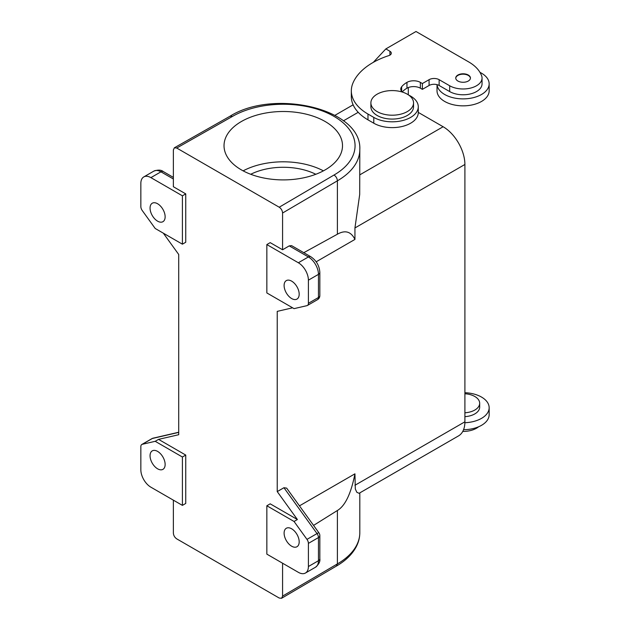 <?xml version="1.0" encoding="UTF-8"?>
<svg xmlns="http://www.w3.org/2000/svg" width="630" height="630" viewBox="0 0 630 630"><rect width="100%" height="100%" fill="white"/><g stroke="black" fill="none" stroke-linecap="round" stroke-linejoin="round"><path stroke-width="0.94" d="M299.455 505.858L354.942 473.823L355.304 488.951L356.808 492.258L359.061 493.314L458.522 435.897A30.807 17.782 60 0 0 464.901 421.801L464.901 164.469L354.942 227.95L354.942 239.416L316.181 261.796M354.942 239.416C351.028 231.533 345.177 229.808 337.389 234.218L303.786 252.685M291.643 281.137A10.663 6.158 -120 0 0 286.311 280.61A10.663 6.158 -120 0 0 284.681 289.154A10.663 6.158 -120 0 0 291.643 298.549A10.663 6.158 -120 0 0 296.974 299.077A10.663 6.158 -120 0 0 298.612 290.532A10.663 6.158 -120 0 0 291.643 281.137M185.748 193.882L182.401 195.812L150.901 177.629A14.214 8.206 -120 0 0 143.79 176.92A14.214 8.206 -120 0 0 140.844 183.432L140.844 206.569A4.741 2.733 -120 0 0 142.27 210.562L155.201 228.485L182.401 244.18L185.748 242.251L185.748 193.882L173.368 186.732L173.368 149.971L174.36 147.798L176.723 148.034L279.224 207.215C281.256 208.625 282.374 210.562 282.579 213.019L282.579 249.779L289.217 245.881L308.401 256.953L298.344 262.757A14.214 8.206 -120 0 1 308.401 280.169L308.401 303.306A4.741 2.733 -120 0 1 307.416 305.479A4.741 2.733 -120 0 1 306.975 305.652L294.045 308.637L266.844 292.942L266.844 244.566L298.344 262.757M308.401 280.169L318.457 274.365A14.214 8.206 60 0 0 308.401 256.953A4.741 2.733 120 0 1 310.771 256.717L291.572 245.629L289.217 245.881M325.159 169.887A59.244 34.201 0 0 0 342.507 145.703A59.244 34.201 0 0 0 305.936 114.101A59.244 34.201 0 0 0 241.377 121.519A59.244 34.201 0 0 0 224.028 145.703A59.244 34.201 0 0 0 260.599 177.298A59.244 34.201 0 0 0 325.159 169.887M185.748 455.073L182.401 457.01L182.401 505.378L185.748 503.449L185.748 455.073L158.555 439.37L178.715 434.716L178.715 254.481L163.335 233.179M157.602 203.75A10.663 6.158 -120 0 0 152.271 203.214A10.663 6.158 -120 0 0 150.633 211.767A10.663 6.158 -120 0 0 157.602 221.161A10.663 6.158 -120 0 0 162.934 221.689A10.663 6.158 -120 0 0 164.564 213.145A10.663 6.158 -120 0 0 157.602 203.75M315.819 174.274A49.762 28.728 0 0 0 250.716 174.274M323.411 170.856A59.244 34.201 0 0 0 243.125 170.856M266.844 244.566L270.199 242.637L282.579 249.779M292.611 307.81L277.231 311.37L277.231 491.597L283.941 487.722L286.658 488.124L318.945 532.87A4.741 0.669 144.2 0 0 317.024 533.578L306.975 539.382A4.741 2.733 60 0 1 308.401 543.383L308.401 566.52A14.214 8.206 60 0 1 305.455 573.024A14.214 8.206 60 0 1 298.344 572.323L266.844 554.132L266.844 505.764L294.045 521.467L306.975 539.382M464.901 164.469A30.807 17.782 -120 0 0 443.118 126.74L418.281 112.4M354.942 227.95L359.698 194.465L359.809 149.57A76.537 44.187 180 0 1 337.389 180.818L337.389 234.218M173.368 500.165L173.368 533.059C173.573 535.524 174.691 537.453 176.723 538.863L279.224 598.043L281.602 598.272L282.579 596.106L282.579 563.22M277.231 491.597L297.392 519.529L270.199 503.835L266.844 505.764M291.643 546.202A10.663 6.158 60 0 1 284.681 536.807A10.663 6.158 60 0 1 286.311 528.263A10.663 6.158 60 0 1 291.643 528.79A10.663 6.158 60 0 1 298.612 538.185A10.663 6.158 60 0 1 296.974 546.73A10.663 6.158 60 0 1 291.643 546.202M182.401 505.378L150.901 487.195A14.214 8.206 60 0 1 140.844 469.783L140.844 446.638A4.741 2.733 60 0 1 141.829 444.473A4.741 2.733 60 0 1 142.27 444.3L155.201 441.307L158.555 439.37M297.392 519.529L294.045 521.467M182.401 244.18L182.401 195.812M313.567 525.404L337.389 510.505C345.177 505.866 351.028 493.637 354.942 473.823M182.401 457.01L155.201 441.307M157.602 468.815A10.663 6.158 60 0 1 150.633 459.42A10.663 6.158 60 0 1 152.271 450.867A10.663 6.158 60 0 1 157.602 451.403A10.663 6.158 60 0 1 164.564 460.798A10.663 6.158 60 0 1 162.934 469.342A10.663 6.158 60 0 1 157.602 468.815M478.603 426.778A18.955 10.946 180 0 1 462.759 431.432M464.901 392.703A26.066 15.049 180 0 1 481.525 397.081A26.066 15.049 180 0 1 489.156 407.72L489.156 414.682A26.066 15.049 180 0 1 463.554 429.731M489.156 407.72A26.066 15.049 180 0 1 464.885 422.73M464.901 393.75A16.585 9.576 180 0 1 474.823 396.498A16.585 9.576 180 0 1 479.674 403.271L479.674 407.137A16.585 9.576 180 0 1 464.901 416.658M479.674 403.271A16.585 9.576 180 0 1 464.901 412.792M408.303 87.546L408.303 94.807M482.044 78.033A18.955 10.946 180 0 1 470.342 88.145A18.955 10.946 180 0 1 449.686 85.767L449.686 91.57A18.955 10.946 180 0 0 470.342 93.949A18.955 10.946 180 0 0 482.044 83.837L482.044 78.033A18.955 10.946 180 0 0 481.399 75.198L480.918 74.159A47.392 27.358 180 0 0 468.657 61.897L416.005 31.5L385.843 48.912L373.314 62.338M413.54 102.895L413.54 106.761A21.325 12.316 180 0 1 407.295 115.471A21.325 12.316 180 0 1 384.056 118.141A21.325 12.316 180 0 1 370.889 106.761L370.889 102.895A21.325 12.316 180 0 1 377.134 94.185A21.325 12.316 180 0 1 400.373 91.515A21.325 12.316 180 0 1 413.54 102.895A21.325 12.316 180 0 1 407.295 111.597A21.325 12.316 180 0 1 384.056 114.266A21.325 12.316 180 0 1 370.889 102.895M457.9 75.033A7.347 4.245 180 0 1 465.901 74.112A7.347 4.245 180 0 1 470.437 78.033A7.347 4.245 180 0 1 468.287 81.034A7.347 4.245 180 0 1 460.278 81.947A7.347 4.245 180 0 1 455.742 78.033A7.347 4.245 180 0 1 457.9 75.033M385.843 48.912L389.915 51.258A4.741 2.733 180 0 1 391.301 53.196A4.741 2.733 180 0 1 388.891 55.582A74.883 43.234 180 0 0 352.839 83.317A56.873 32.831 180 0 0 351.327 90.838A56.873 32.831 180 0 0 367.983 114.054L367.983 119.857A56.873 32.831 180 0 1 351.327 96.642L351.327 90.838M408.799 95.154A26.066 15.049 180 0 1 418.281 106.761A26.066 15.049 180 0 1 402.192 120.669A26.066 15.049 180 0 1 373.779 117.401L367.983 114.054M402.271 92.035A9.481 5.473 180 0 1 400.767 89.074A9.481 5.473 180 0 1 401.649 86.775A26.539 15.325 180 0 1 406.956 82.38A9.481 5.473 180 0 1 420.36 82.38L420.36 88.192L422.376 89.35L429.077 85.483A7.111 4.103 180 0 1 437.062 84.648A7.111 4.103 180 0 1 439.134 85.483L449.686 91.57M449.686 85.767L439.134 79.679A7.111 4.103 180 0 0 429.077 79.679L422.376 83.546L420.36 82.38M455.75 78.222A7.347 4.245 180 0 1 457.9 75.419A7.347 4.245 180 0 1 465.743 74.466A7.347 4.245 180 0 1 470.429 78.222M402.184 91.956A26.539 15.325 180 0 1 406.956 88.192A9.481 5.473 180 0 1 420.36 88.192M418.281 106.761L418.281 112.565A26.066 15.049 180 0 1 402.192 126.472A26.066 15.049 180 0 1 373.779 123.204L367.983 119.857M422.376 83.546L422.376 89.35M479.973 72.371A26.066 15.049 180 0 1 481.525 73.198A26.066 15.049 180 0 1 489.156 83.837A26.066 15.049 180 0 1 473.067 97.737A26.066 15.049 180 0 1 444.662 94.476A26.066 15.049 180 0 1 437.062 84.648M489.156 83.837L489.156 90.799A26.066 15.049 180 0 1 473.067 104.706A26.066 15.049 180 0 1 444.662 101.438A26.066 15.049 180 0 1 437.023 90.799L437.023 84.641M282.579 213.019L337.389 180.818C337.192 178.353 336.066 176.424 334.026 175.022L279.224 207.215M334.026 175.022A71.796 41.454 180 0 0 334.034 116.393A71.796 41.454 180 0 0 232.486 116.4L176.723 148.034M464.901 421.801L354.942 485.281M232.486 116.4L230.123 116.156C273.829 88.657 362.037 108.478 359.809 149.57M310.771 256.717C316.37 260.466 319.394 265.702 319.843 272.428A4.741 2.733 0 0 1 318.457 274.365L318.457 297.502L308.401 303.306M173.368 178.991L160.949 171.825A4.741 2.733 -60 0 1 163.32 171.588L173.368 177.392M358.21 112.305L343.445 120.826M150.901 177.629L160.949 171.825A14.214 8.206 -120 0 0 153.838 171.116C158.028 169.667 161.193 169.824 163.32 171.588M443.118 126.74L359.809 174.841M319.843 558.778L319.843 535.642A4.741 2.733 180 0 1 318.457 537.579L318.457 560.716A4.741 2.733 0 0 0 319.843 558.778C320.316 561.48 318.875 564.291 315.512 567.221A14.214 8.206 -120 0 0 318.457 560.716L308.401 566.52M317.473 299.675A4.741 2.733 -120 0 0 318.457 297.502A4.741 2.733 180 0 0 319.843 295.565A4.741 4.741 0 0 1 317.473 299.675L307.416 305.479M283.941 487.722L317.024 533.578A4.741 2.733 -120 0 1 318.457 537.579L308.401 543.383M178.715 432.251L153.185 438.157A4.741 4.741 0 0 0 151.877 438.669A4.741 2.733 60 0 1 152.326 438.496L142.27 444.3M153.185 438.157A4.741 3.811 77 0 0 152.326 438.496L178.715 432.393M359.809 492.888L359.809 532.657A76.537 44.187 180 0 1 337.389 563.905L282.579 596.106M359.809 532.657C359.785 537.618 358.557 542.406 356.107 547.013C352.044 554.495 345.476 560.85 336.404 566.079L337.389 563.905L337.389 510.505M389.915 55.133L389.915 51.258M429.077 79.679L429.077 85.483M439.134 79.679L439.134 85.483M406.956 82.38L406.956 88.192M401.649 91.382L401.649 86.775M373.779 117.401L373.779 123.204M353.115 104.824L334.932 115.329M315.512 567.221L305.455 573.024M230.131 116.156L174.36 147.798M151.877 438.669L141.829 444.473M153.838 171.116L143.79 176.92M319.843 535.642A4.741 4.741 0 0 0 318.945 532.87M319.843 272.428L319.843 295.565M336.412 566.071L281.602 598.272"/></g></svg>
